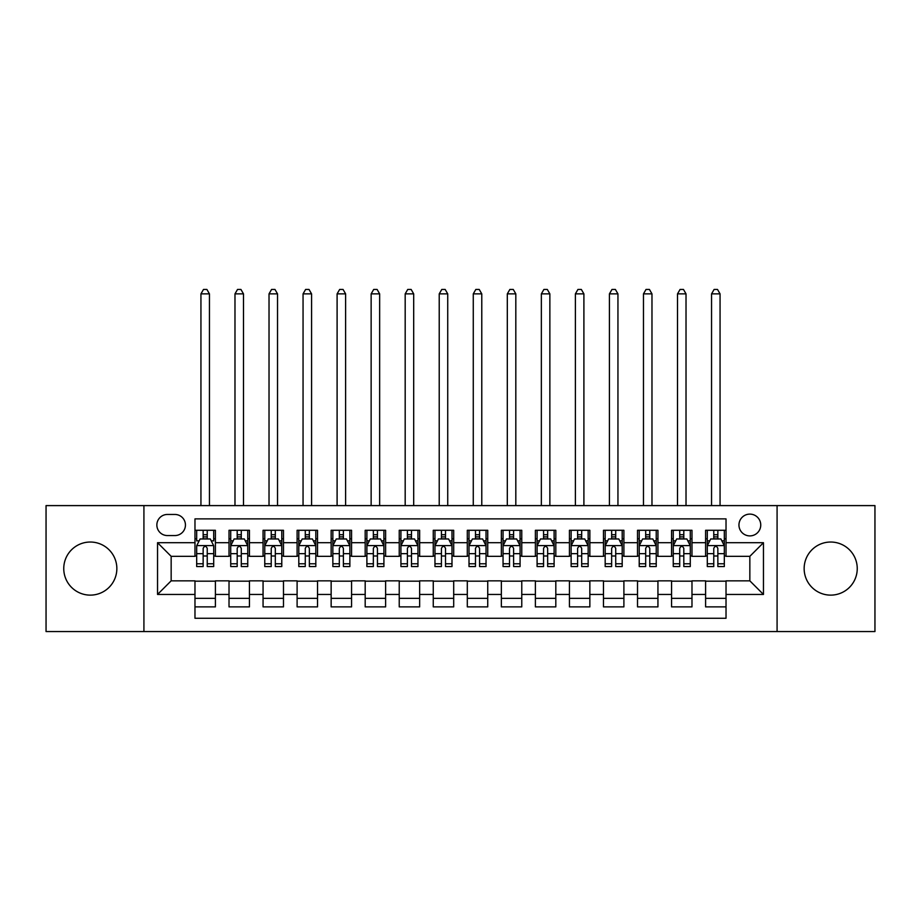 <?xml version="1.0" encoding="UTF-8"?>
<svg xmlns="http://www.w3.org/2000/svg" width="921" height="921" viewBox="0 0 921 921"><rect width="100%" height="100%" fill="white"/><g stroke="black" fill="none" stroke-linecap="round" stroke-linejoin="round"><path stroke-width="1.38" d="M830.696 542.032A26.548 26.548 0 0 0 804.148 568.579A26.548 26.548 0 0 0 830.696 595.127A26.548 26.548 0 0 0 857.244 568.579A26.548 26.548 0 0 0 830.696 542.032M90.304 542.032A26.548 26.548 0 0 0 63.756 568.579A26.548 26.548 0 0 0 90.304 595.127A26.548 26.548 0 0 0 116.852 568.579A26.548 26.548 0 0 0 90.304 542.032M749.844 514.114A10.891 10.891 0 0 0 738.953 525.005A10.891 10.891 0 0 0 749.844 535.895A10.891 10.891 0 0 0 760.746 525.005A10.891 10.891 0 0 0 749.844 514.114M777.082 631.553L874.95 631.553L874.95 505.606L777.082 505.606L777.082 631.553L143.918 631.553L143.918 505.606L46.05 505.606L46.05 631.553L143.918 631.553M726.024 530.289L705.601 530.289L705.601 542.711L691.982 542.711L691.982 556.33L705.601 556.33L705.601 542.711M691.982 542.711L691.982 530.289L671.559 530.289L671.559 542.711L657.939 542.711L657.939 556.33L671.559 556.33L671.559 542.711M657.939 542.711L657.939 530.289L637.516 530.289L637.516 542.711L623.897 542.711L623.897 556.33L637.516 556.33L637.516 542.711M623.897 542.711L623.897 530.289L603.474 530.289L603.474 542.711L589.854 542.711L589.854 556.33L603.474 556.33L603.474 542.711M589.854 542.711L589.854 530.289L569.431 530.289L569.431 542.711L555.812 542.711L555.812 556.33L569.431 556.33L569.431 542.711M555.812 542.711L555.812 530.289L535.389 530.289L535.389 542.711L521.77 542.711L521.77 556.33L535.389 556.33L535.389 542.711M521.77 542.711L521.77 530.289L501.346 530.289L501.346 542.711L487.739 542.711L487.739 556.33L501.346 556.33L501.346 542.711M487.739 542.711L487.739 530.289L467.304 530.289L467.304 542.711L453.696 542.711L453.696 556.33L467.304 556.33L467.304 542.711M453.696 542.711L453.696 530.289L433.261 530.289L433.261 542.711L419.654 542.711L419.654 556.33L433.261 556.33L433.261 542.711M419.654 542.711L419.654 530.289L399.23 530.289L399.23 542.711L385.611 542.711L385.611 556.33L399.23 556.33L399.23 542.711M385.611 542.711L385.611 530.289L365.188 530.289L365.188 542.711L351.569 542.711L351.569 556.33L365.188 556.33L365.188 542.711M351.569 542.711L351.569 530.289L331.146 530.289L331.146 542.711L317.526 542.711L317.526 556.33L331.146 556.33L331.146 542.711M317.526 542.711L317.526 530.289L297.103 530.289L297.103 542.711L283.484 542.711L283.484 556.33L297.103 556.33L297.103 542.711M283.484 542.711L283.484 530.289L263.061 530.289L263.061 542.711L249.441 542.711L249.441 556.33L263.061 556.33L263.061 542.711M249.441 542.711L249.441 530.289L229.018 530.289L229.018 556.33L215.399 556.33L215.399 530.289L194.976 530.289M194.976 606.881L215.399 606.881L215.399 580.84L229.018 580.84L229.018 606.881L249.441 606.881L249.441 580.84L263.061 580.84L263.061 594.448L249.441 594.448M263.061 594.448L263.061 606.881L283.484 606.881L283.484 580.84L297.103 580.84L297.103 594.448L283.484 594.448M297.103 594.448L297.103 606.881L317.526 606.881L317.526 580.84L331.146 580.84L331.146 594.448L317.526 594.448M331.146 594.448L331.146 606.881L351.569 606.881L351.569 580.84L365.188 580.84L365.188 594.448L351.569 594.448M365.188 594.448L365.188 606.881L385.611 606.881L385.611 580.84L399.23 580.84L399.23 594.448L385.611 594.448M399.23 594.448L399.23 606.881L419.654 606.881L419.654 580.84L433.261 580.84L433.261 594.448L419.654 594.448M433.261 594.448L433.261 606.881L453.696 606.881L453.696 580.84L467.304 580.84L467.304 594.448L453.696 594.448M467.304 594.448L467.304 606.881L487.739 606.881L487.739 580.84L501.346 580.84L501.346 594.448L487.739 594.448M501.346 594.448L501.346 606.881L521.77 606.881L521.77 580.84L535.389 580.84L535.389 594.448L521.77 594.448M535.389 594.448L535.389 606.881L555.812 606.881L555.812 580.84L569.431 580.84L569.431 594.448L555.812 594.448M569.431 594.448L569.431 606.881L589.854 606.881L589.854 580.84L603.474 580.84L603.474 594.448L589.854 594.448M603.474 594.448L603.474 606.881L623.897 606.881L623.897 580.84L637.516 580.84L637.516 594.448L623.897 594.448M637.516 594.448L637.516 606.881L657.939 606.881L657.939 580.84L671.559 580.84L671.559 594.448L657.939 594.448M671.559 594.448L671.559 606.881L691.982 606.881L691.982 580.84L705.601 580.84L705.601 594.448L691.982 594.448M167.403 535.562L174.898 535.562A10.557 10.557 0 0 0 185.443 525.005A10.557 10.557 0 0 0 174.898 514.459L167.403 514.459A10.557 10.557 0 0 0 156.858 525.005A10.557 10.557 0 0 0 167.403 535.562M777.082 505.606L143.918 505.606M726.024 542.711L726.024 518.88L194.976 518.88L194.976 556.33L171.156 556.33L171.156 580.84L194.976 580.84L194.976 618.279L726.024 618.279L726.024 580.84L749.844 580.84L749.844 556.33L726.024 556.33L726.024 542.711L763.463 542.711L763.463 594.448L726.024 594.448M194.976 594.448L157.537 594.448L157.537 542.711L194.976 542.711M705.601 594.448L705.601 606.881L726.024 606.881M194.976 538.797L196.68 538.797M203.15 538.797L207.237 538.797M213.707 538.797L215.399 538.797M194.976 555.985L196.68 555.985M203.15 555.985L207.237 555.985M213.707 555.985L215.399 555.985M194.976 581.174L215.399 581.174M194.976 598.362L215.399 598.362M229.018 555.985L230.722 555.985M237.192 555.985L241.279 555.985M247.749 555.985L249.441 555.985M229.018 538.797L230.722 538.797M237.192 538.797L241.279 538.797M247.749 538.797L249.441 538.797M229.018 581.174L249.441 581.174M229.018 598.362L249.441 598.362M263.061 581.174L283.484 581.174M263.061 598.362L283.484 598.362M263.061 538.797L264.764 538.797M271.235 538.797L275.321 538.797M281.78 538.797L283.484 538.797M263.061 555.985L264.764 555.985M271.235 555.985L275.321 555.985M281.78 555.985L283.484 555.985M297.103 581.174L317.526 581.174M297.103 598.362L317.526 598.362M297.103 538.797L298.807 538.797M305.277 538.797L309.352 538.797M315.822 538.797L317.526 538.797M297.103 555.985L298.807 555.985M305.277 555.985L309.352 555.985M315.822 555.985L317.526 555.985M331.146 581.174L351.569 581.174M331.146 598.362L351.569 598.362M331.146 538.797L332.849 538.797M339.319 538.797L343.395 538.797M349.865 538.797L351.569 538.797M331.146 555.985L332.849 555.985M339.319 555.985L343.395 555.985M349.865 555.985L351.569 555.985M365.188 581.174L385.611 581.174M365.188 598.362L385.611 598.362M365.188 538.797L366.892 538.797M373.35 538.797L377.437 538.797M383.907 538.797L385.611 538.797M365.188 555.985L366.892 555.985M373.35 555.985L377.437 555.985M383.907 555.985L385.611 555.985M399.23 581.174L419.654 581.174M399.23 598.362L419.654 598.362M399.23 538.797L400.923 538.797M407.393 538.797L411.48 538.797M417.95 538.797L419.654 538.797M399.23 555.985L400.923 555.985M407.393 555.985L411.48 555.985M417.95 555.985L419.654 555.985M433.261 581.174L453.696 581.174M433.261 598.362L453.696 598.362M433.261 538.797L434.965 538.797M441.435 538.797L445.522 538.797M451.992 538.797L453.696 538.797M433.261 555.985L434.965 555.985M441.435 555.985L445.522 555.985M451.992 555.985L453.696 555.985M467.304 581.174L487.739 581.174M467.304 598.362L487.739 598.362M467.304 538.797L469.008 538.797M475.478 538.797L479.565 538.797M486.035 538.797L487.739 538.797M467.304 555.985L469.008 555.985M475.478 555.985L479.565 555.985M486.035 555.985L487.739 555.985M501.346 581.174L521.77 581.174M501.346 598.362L521.77 598.362M501.346 538.797L503.05 538.797M509.52 538.797L513.607 538.797M520.077 538.797L521.77 538.797M501.346 555.985L503.05 555.985M509.52 555.985L513.607 555.985M520.077 555.985L521.77 555.985M535.389 581.174L555.812 581.174M535.389 598.362L555.812 598.362M535.389 538.797L537.093 538.797M543.563 538.797L547.65 538.797M554.108 538.797L555.812 538.797M535.389 555.985L537.093 555.985M543.563 555.985L547.65 555.985M554.108 555.985L555.812 555.985M569.431 581.174L589.854 581.174M569.431 598.362L589.854 598.362M569.431 538.797L571.135 538.797M577.605 538.797L581.681 538.797M588.151 538.797L589.854 538.797M569.431 555.985L571.135 555.985M577.605 555.985L581.681 555.985M588.151 555.985L589.854 555.985M603.474 581.174L623.897 581.174M603.474 598.362L623.897 598.362M603.474 538.797L605.178 538.797M611.648 538.797L615.723 538.797M622.193 538.797L623.897 538.797M603.474 555.985L605.178 555.985M611.648 555.985L615.723 555.985M622.193 555.985L623.897 555.985M637.516 581.174L657.939 581.174M637.516 598.362L657.939 598.362M637.516 538.797L639.22 538.797M645.679 538.797L649.766 538.797M656.236 538.797L657.939 538.797M637.516 555.985L639.22 555.985M645.679 555.985L649.766 555.985M656.236 555.985L657.939 555.985M671.559 581.174L691.982 581.174M671.559 598.362L691.982 598.362M671.559 538.797L673.251 538.797M679.721 538.797L683.808 538.797M690.278 538.797L691.982 538.797M671.559 555.985L673.251 555.985M679.721 555.985L683.808 555.985M690.278 555.985L691.982 555.985M705.601 581.174L726.024 581.174M705.601 598.362L726.024 598.362M705.601 538.797L707.293 538.797M713.763 538.797L717.85 538.797M724.32 538.797L726.024 538.797M705.601 555.985L707.293 555.985M713.763 555.985L717.85 555.985M724.32 555.985L726.024 555.985M171.156 556.33L157.537 542.711M171.156 580.84L157.537 594.448M763.463 542.711L749.844 556.33M763.463 594.448L749.844 580.84M207.237 530.289L207.237 538.969L207.237 534.71L203.15 534.71M213.707 563.767L207.237 563.767L207.237 566.542L213.707 566.542L213.707 545.773L210.299 538.969L200.087 538.969L196.68 545.773L196.68 566.542L203.15 566.542L203.15 563.767L196.68 563.767M199.155 540.834L196.68 540.834L196.68 530.289M196.68 540.903L196.68 534.71M213.707 540.903L213.707 534.71M211.231 540.834L213.707 540.834L213.707 530.289M203.15 538.969L203.15 530.289M207.237 563.767L207.237 548.329C205.878 545.704 204.508 545.704 203.15 548.329L203.15 559.807M196.68 553.659L203.15 553.659L203.15 563.767M209.447 505.606L209.447 293.868L200.939 293.868L200.939 505.606M200.939 293.868L203.495 289.447L206.891 289.447L209.447 293.868M241.279 534.71L237.192 534.71M247.749 563.767L241.279 563.767L241.279 566.542L247.749 566.542L247.749 545.773L244.341 538.969L234.13 538.969L230.722 545.773L230.722 566.542L237.192 566.542L237.192 563.767L230.722 563.767M230.722 545.773L230.722 530.289M247.749 545.773L247.749 530.289M237.192 538.969L237.192 530.289M241.279 530.289L241.279 538.969M241.279 563.767L241.279 548.329C239.921 545.704 238.551 545.704 237.192 548.329L237.192 563.767M243.489 505.606L243.489 293.868L234.982 293.868L234.982 505.606M234.982 293.868L237.526 289.447L240.934 289.447L243.489 293.868M275.321 534.71L271.235 534.71M281.78 563.767L275.321 563.767L275.321 566.542L281.78 566.542L281.78 545.773L278.384 538.969L268.172 538.969L264.764 545.773L264.764 566.542L271.235 566.542L271.235 563.767L264.764 563.767M264.764 545.773L264.764 530.289M281.78 545.773L281.78 530.289M271.235 538.969L271.235 530.289M275.321 530.289L275.321 538.969M275.321 563.767L275.321 548.329C273.951 545.704 272.593 545.704 271.235 548.329L271.235 563.767M277.532 505.606L277.532 293.868L269.024 293.868L269.024 505.606M269.024 293.868L271.568 289.447L274.976 289.447L277.532 293.868M309.352 534.71L305.277 534.71M315.822 563.767L309.352 563.767L309.352 566.542L315.822 566.542L315.822 545.773L312.426 538.969L302.215 538.969L298.807 545.773L298.807 566.542L305.277 566.542L305.277 563.767L298.807 563.767M298.807 545.773L298.807 530.289M315.822 545.773L315.822 530.289M305.277 538.969L305.277 530.289M309.352 530.289L309.352 538.969M309.352 563.767L309.352 548.329C307.994 545.704 306.635 545.704 305.277 548.329L305.277 563.767M311.574 505.606L311.574 293.868L303.055 293.868L303.055 505.606M303.055 293.868L305.611 289.447L309.019 289.447L311.574 293.868M343.395 534.71L339.319 534.71M349.865 563.767L343.395 563.767L343.395 566.542L349.865 566.542L349.865 545.773L346.457 538.969L336.246 538.969L332.849 545.773L332.849 566.542L339.319 566.542L339.319 563.767L332.849 563.767M332.849 545.773L332.849 530.289M349.865 545.773L349.865 530.289M339.319 538.969L339.319 530.289M343.395 530.289L343.395 538.969M343.395 563.767L343.395 548.329C342.036 545.704 340.678 545.704 339.319 548.329L339.319 563.767M345.617 505.606L345.617 293.868L337.098 293.868L337.098 505.606M337.098 293.868L339.653 289.447L343.061 289.447L345.617 293.868M377.437 534.71L373.35 534.71M383.907 563.767L377.437 563.767L377.437 566.542L383.907 566.542L383.907 545.773L380.5 538.969L370.288 538.969L366.892 545.773L366.892 566.542L373.35 566.542L373.35 563.767L366.892 563.767M366.892 545.773L366.892 530.289M383.907 545.773L383.907 530.289M373.35 538.969L373.35 530.289M377.437 530.289L377.437 538.969M377.437 563.767L377.437 548.329C376.079 545.704 374.72 545.704 373.35 548.329L373.35 563.767M379.648 505.606L379.648 293.868L371.14 293.868L371.14 505.606M371.14 293.868L373.696 289.447L377.103 289.447L379.648 293.868M411.48 534.71L407.393 534.71M417.95 563.767L411.48 563.767L411.48 566.542L417.95 566.542L417.95 545.773L414.542 538.969L404.331 538.969L400.923 545.773L400.923 566.542L407.393 566.542L407.393 563.767L400.923 563.767M400.923 545.773L400.923 530.289M417.95 545.773L417.95 530.289M407.393 538.969L407.393 530.289M411.48 530.289L411.48 538.969M411.48 563.767L411.48 548.329C410.121 545.704 408.763 545.704 407.393 548.329L407.393 563.767M413.69 505.606L413.69 293.868L405.182 293.868L405.182 505.606M405.182 293.868L407.738 289.447L411.146 289.447L413.69 293.868M445.522 534.71L441.435 534.71M451.992 563.767L445.522 563.767L445.522 566.542L451.992 566.542L451.992 545.773L448.585 538.969L438.373 538.969L434.965 545.773L434.965 566.542L441.435 566.542L441.435 563.767L434.965 563.767M434.965 545.773L434.965 530.289M451.992 545.773L451.992 530.289M441.435 538.969L441.435 530.289M445.522 530.289L445.522 538.969M445.522 563.767L445.522 548.329C444.164 545.704 442.805 545.704 441.435 548.329L441.435 563.767M447.733 505.606L447.733 293.868L439.225 293.868L439.225 505.606M439.225 293.868L441.781 289.447L445.177 289.447L447.733 293.868M479.565 534.71L475.478 534.71M486.035 563.767L479.565 563.767L479.565 566.542L486.035 566.542L486.035 545.773L482.627 538.969L472.415 538.969L469.008 545.773L469.008 566.542L475.478 566.542L475.478 563.767L469.008 563.767M469.008 545.773L469.008 530.289M486.035 545.773L486.035 530.289M475.478 538.969L475.478 530.289M479.565 530.289L479.565 538.969M479.565 563.767L479.565 548.329C478.206 545.704 476.836 545.704 475.478 548.329L475.478 563.767M481.775 505.606L481.775 293.868L473.267 293.868L473.267 505.606M473.267 293.868L475.823 289.447L479.219 289.447L481.775 293.868M513.607 534.71L509.52 534.71M520.077 563.767L513.607 563.767L513.607 566.542L520.077 566.542L520.077 545.773L516.669 538.969L506.458 538.969L503.05 545.773L503.05 566.542L509.52 566.542L509.52 563.767L503.05 563.767M503.05 545.773L503.05 530.289M520.077 545.773L520.077 530.289M509.52 538.969L509.52 530.289M513.607 530.289L513.607 538.969M513.607 563.767L513.607 548.329C512.249 545.704 510.879 545.704 509.52 548.329L509.52 563.767M515.818 505.606L515.818 293.868L507.31 293.868L507.31 505.606M507.31 293.868L509.854 289.447L513.262 289.447L515.818 293.868M547.65 534.71L543.563 534.71M554.108 563.767L547.65 563.767L547.65 566.542L554.108 566.542L554.108 545.773L550.712 538.969L540.5 538.969L537.093 545.773L537.093 566.542L543.563 566.542L543.563 563.767L537.093 563.767M537.093 545.773L537.093 530.289M554.108 545.773L554.108 530.289M543.563 538.969L543.563 530.289M547.65 530.289L547.65 538.969M547.65 563.767L547.65 548.329C546.28 545.704 544.921 545.704 543.563 548.329L543.563 563.767M549.86 505.606L549.86 293.868L541.352 293.868L541.352 505.606M541.352 293.868L543.897 289.447L547.304 289.447L549.86 293.868M581.681 534.71L577.605 534.71M588.151 563.767L581.681 563.767L581.681 566.542L588.151 566.542L588.151 545.773L584.754 538.969L574.543 538.969L571.135 545.773L571.135 566.542L577.605 566.542L577.605 563.767L571.135 563.767M571.135 545.773L571.135 530.289M588.151 545.773L588.151 530.289M577.605 538.969L577.605 530.289M581.681 530.289L581.681 538.969M581.681 563.767L581.681 548.329C580.322 545.704 578.964 545.704 577.605 548.329L577.605 563.767M583.902 505.606L583.902 293.868L575.383 293.868L575.383 505.606M575.383 293.868L577.939 289.447L581.347 289.447L583.902 293.868M615.723 534.71L611.648 534.71M622.193 563.767L615.723 563.767L615.723 566.542L622.193 566.542L622.193 545.773L618.785 538.969L608.574 538.969L605.178 545.773L605.178 566.542L611.648 566.542L611.648 563.767L605.178 563.767M605.178 545.773L605.178 530.289M622.193 545.773L622.193 530.289M611.648 538.969L611.648 530.289M615.723 530.289L615.723 538.969M615.723 563.767L615.723 548.329C614.365 545.704 613.006 545.704 611.648 548.329L611.648 563.767M617.945 505.606L617.945 293.868L609.426 293.868L609.426 505.606M609.426 293.868L611.981 289.447L615.389 289.447L617.945 293.868M649.766 534.71L645.679 534.71M656.236 563.767L649.766 563.767L649.766 566.542L656.236 566.542L656.236 545.773L652.828 538.969L642.616 538.969L639.22 545.773L639.22 566.542L645.679 566.542L645.679 563.767L639.22 563.767M639.22 545.773L639.22 530.289M656.236 545.773L656.236 530.289M645.679 538.969L645.679 530.289M649.766 530.289L649.766 538.969M649.766 563.767L649.766 548.329C648.407 545.704 647.049 545.704 645.679 548.329L645.679 563.767M651.976 505.606L651.976 293.868L643.468 293.868L643.468 505.606M643.468 293.868L646.024 289.447L649.432 289.447L651.976 293.868M683.808 534.71L679.721 534.71M690.278 563.767L683.808 563.767L683.808 566.542L690.278 566.542L690.278 545.773L686.87 538.969L676.659 538.969L673.251 545.773L673.251 566.542L679.721 566.542L679.721 563.767L673.251 563.767M673.251 545.773L673.251 530.289M690.278 545.773L690.278 530.289M679.721 538.969L679.721 530.289M683.808 530.289L683.808 538.969M683.808 563.767L683.808 548.329C682.449 545.704 681.091 545.704 679.721 548.329L679.721 563.767M686.018 505.606L686.018 293.868L677.511 293.868L677.511 505.606M677.511 293.868L680.066 289.447L683.474 289.447L686.018 293.868M717.85 534.71L713.763 534.71M724.32 563.767L717.85 563.767L717.85 566.542L724.32 566.542L724.32 545.773L720.913 538.969L710.701 538.969L707.293 545.773L707.293 566.542L713.763 566.542L713.763 563.767L707.293 563.767M707.293 545.773L707.293 530.289M724.32 545.773L724.32 530.289M713.763 538.969L713.763 530.289M717.85 530.289L717.85 538.969M717.85 563.767L717.85 548.329C716.492 545.704 715.133 545.704 713.763 548.329L713.763 563.767M720.061 505.606L720.061 293.868L711.553 293.868L711.553 505.606M711.553 293.868L714.109 289.447L717.505 289.447L720.061 293.868M229.018 594.448L215.399 594.448M229.018 542.711L215.399 542.711M213.614 545.6L196.772 545.6M213.707 553.659L207.237 553.659M207.237 536.874L203.15 536.874M247.657 545.6L230.803 545.6M230.722 540.834L233.186 540.834M245.274 540.834L247.749 540.834M237.192 553.659L230.722 553.659M247.749 553.659L241.279 553.659M241.279 536.874L237.192 536.874M281.699 545.6L264.845 545.6M264.764 540.834L267.228 540.834M279.316 540.834L281.78 540.834M271.235 553.659L264.764 553.659M281.78 553.659L275.321 553.659M275.321 536.874L271.235 536.874M315.742 545.6L298.888 545.6M298.807 540.834L301.271 540.834M313.359 540.834L315.822 540.834M305.277 553.659L298.807 553.659M315.822 553.659L309.352 553.659M309.352 536.874L305.277 536.874M349.784 545.6L332.93 545.6M332.849 540.834L335.313 540.834M347.401 540.834L349.865 540.834M339.319 553.659L332.849 553.659M349.865 553.659L343.395 553.659M343.395 536.874L339.319 536.874M383.827 545.6L366.972 545.6M366.892 540.834L369.356 540.834M381.444 540.834L383.907 540.834M373.35 553.659L366.892 553.659M383.907 553.659L377.437 553.659M377.437 536.874L373.35 536.874M417.869 545.6L401.015 545.6M400.923 540.834L403.398 540.834M415.486 540.834L417.95 540.834M407.393 553.659L400.923 553.659M417.95 553.659L411.48 553.659M411.48 536.874L407.393 536.874M451.9 545.6L435.057 545.6M434.965 540.834L437.44 540.834M449.517 540.834L451.992 540.834M441.435 553.659L434.965 553.659M451.992 553.659L445.522 553.659M445.522 536.874L441.435 536.874M485.943 545.6L469.1 545.6M469.008 540.834L471.483 540.834M483.56 540.834L486.035 540.834M475.478 553.659L469.008 553.659M486.035 553.659L479.565 553.659M479.565 536.874L475.478 536.874M519.985 545.6L503.131 545.6M503.05 540.834L505.514 540.834M517.602 540.834L520.077 540.834M509.52 553.659L503.05 553.659M520.077 553.659L513.607 553.659M513.607 536.874L509.52 536.874M554.028 545.6L537.173 545.6M537.093 540.834L539.556 540.834M551.644 540.834L554.108 540.834M543.563 553.659L537.093 553.659M554.108 553.659L547.65 553.659M547.65 536.874L543.563 536.874M588.07 545.6L571.216 545.6M571.135 540.834L573.599 540.834M585.687 540.834L588.151 540.834M577.605 553.659L571.135 553.659M588.151 553.659L581.681 553.659M581.681 536.874L577.605 536.874M622.112 545.6L605.258 545.6M605.178 540.834L607.641 540.834M619.729 540.834L622.193 540.834M611.648 553.659L605.178 553.659M622.193 553.659L615.723 553.659M615.723 536.874L611.648 536.874M656.155 545.6L639.301 545.6M639.22 540.834L641.684 540.834M653.772 540.834L656.236 540.834M645.679 553.659L639.22 553.659M656.236 553.659L649.766 553.659M649.766 536.874L645.679 536.874M690.197 545.6L673.343 545.6M673.251 540.834L675.726 540.834M687.814 540.834L690.278 540.834M679.721 553.659L673.251 553.659M690.278 553.659L683.808 553.659M683.808 536.874L679.721 536.874M724.228 545.6L707.386 545.6M707.293 540.834L709.769 540.834M721.845 540.834L724.32 540.834M713.763 553.659L707.293 553.659M724.32 553.659L717.85 553.659M717.85 536.874L713.763 536.874"/></g></svg>
